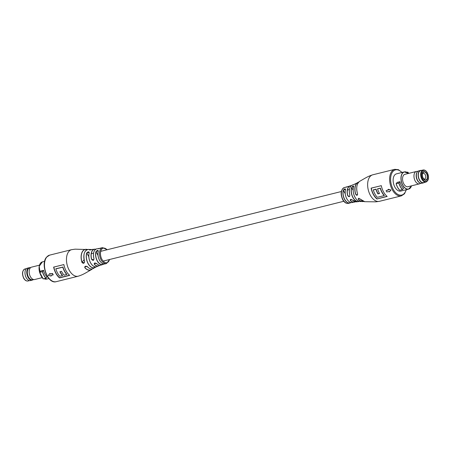 <?xml version="1.0" encoding="UTF-8"?>
<svg xmlns="http://www.w3.org/2000/svg" width="451" height="451" viewBox="0 0 451 451"><rect width="100%" height="100%" fill="white"/><g stroke="black" fill="none" stroke-linecap="round" stroke-linejoin="round"><path stroke-width="0.68" d="M348.42 203.373C346.227 203.739 344.316 202.505 342.681 199.669C340.189 193.648 340.787 189.595 344.474 187.492A8.18 4.803 76 0 0 342.997 199.697A8.18 4.803 76 0 0 348.42 203.373L350.139 202.967A8.203 4.814 -104 0 1 349.925 203.023A8.203 4.814 -104 0 1 344.53 199.325A8.203 4.814 -104 0 1 343.273 190.333C344.57 188.642 345.325 188.422 345.545 189.685A8.281 4.865 76 0 0 346.808 198.795A8.281 4.865 76 0 0 352.186 202.538L355.219 201.777A8.411 4.938 -104 0 1 354.153 202.178A8.411 4.938 -104 0 1 350.404 200.605C350.032 199.173 350.771 199.021 352.614 200.159A8.637 5.068 76 0 0 356.391 201.839L358.325 201.631A8.924 5.237 -104 0 1 352.885 197.549A8.924 5.237 -104 0 1 351.56 187.639C352.795 185.88 353.488 185.547 353.64 186.646A9.392 5.513 76 0 0 354.999 197.222A9.392 5.513 76 0 0 360.473 201.529C358.427 201.473 356.594 200.03 354.965 197.211A9.302 5.457 -104 0 1 353.189 189.149M360.496 199.274A10.666 6.263 76 0 0 364.774 201.698L360.467 199.263C359.193 198.344 358.5 198.09 358.387 198.508L358.359 199.303C358.15 198.057 358.861 198.051 360.496 199.274L360.467 199.224M402.427 189.606L399.682 190.266L402.512 189.583L403.572 188.287A8.885 5.215 76 0 1 399.986 181.685L397.139 182.396L396.153 183.771A11.219 6.585 76 0 0 397.619 187.385A11.219 6.585 76 0 0 399.682 190.266L399.682 190.266M359.379 201.377L359.086 201.473A8.924 5.237 -104 0 1 358.325 201.631L359.131 201.366A8.828 5.181 76 0 1 353.009 197.482A8.828 5.181 76 0 1 351.695 187.672L353.144 190.345M351.222 202.572L350.185 202.86A8.112 4.758 76 0 1 344.643 199.257A8.112 4.758 76 0 1 343.403 190.367L345.229 193.727M356.707 188.619A10.576 6.207 -104 0 0 357.587 194.02L357.598 194.037C357.372 195.74 356.685 195.717 355.523 193.975L357.062 195.21L357.575 194.031C355.952 187.954 356.662 183.715 359.706 181.313A10.666 6.263 76 0 0 357.598 194.037L357.598 194.037M351.149 185.795A8.315 4.882 76 0 0 347.766 195.469L349.243 196.619L349.683 196.354L349.829 195.052C349.717 197.081 348.984 197.228 347.636 195.503A8.411 4.938 -104 0 1 350.094 185.868A8.411 4.938 -104 0 1 351.222 185.727L348.189 186.466A8.281 4.865 76 0 0 348.149 186.477L345.878 187.126A8.203 4.814 -104 0 1 345.968 187.103A8.203 4.814 -104 0 1 346.819 187.002L344.474 187.492M375.948 189.324L373.287 189.989A13.677 8.028 76 0 0 374.967 194.037A13.677 8.028 76 0 0 377.267 197.324L384.213 195.599A13.677 8.028 -104 0 1 381.907 192.312A13.677 8.028 -104 0 1 380.227 188.259L377.566 188.924A13.677 8.028 76 0 0 379.246 192.977A13.677 8.028 76 0 0 379.55 193.513L377.932 193.913A13.677 8.028 -104 0 1 377.628 193.378A13.677 8.028 -104 0 1 375.948 189.324L376.089 189.144A13.677 8.028 76 0 0 377.786 193.242A13.677 8.028 76 0 0 378.051 193.716L379.466 193.366M390.797 190.159L389.376 191.923A14.026 8.231 -104 0 1 389.117 191.5L386.795 191.979A14.026 8.231 -104 0 1 386.428 191.337A14.026 8.231 -104 0 1 386.079 190.666L388.305 190.012A14.026 8.231 -104 0 1 388.085 189.544L390.944 189.978L390.882 190.316M405.421 174.199A6.427 3.771 76 0 0 404.97 174.261A6.427 3.771 76 0 0 403.622 175.163A6.427 3.771 76 0 0 403.256 182.678A6.427 3.771 76 0 0 408.07 186.737A6.427 3.771 76 0 0 408.499 186.584M408.454 173.443L404.305 171.899L396.48 173.844A8.885 5.215 76 0 0 394.619 175.084A8.885 5.215 76 0 0 394.118 185.474A8.885 5.215 76 0 0 400.764 191.083L408.589 189.138A8.885 5.215 -104 0 1 402.687 185.152A8.885 5.215 -104 0 1 402.444 173.139A8.885 5.215 -104 0 1 404.305 171.899A8.885 5.215 -104 0 1 408.426 173.449A8.789 5.158 76 0 0 401.903 174.249A8.789 5.158 76 0 0 402.799 185.085A8.789 5.158 76 0 0 411.504 185.835A8.885 5.215 -104 0 1 410.449 187.892A8.885 5.215 -104 0 1 408.589 189.138L411.537 185.829M376.957 198.987L387.172 196.444A13.677 8.028 -104 0 1 383.542 191.906A13.677 8.028 -104 0 1 381.309 185.654L371.1 188.191A13.677 8.028 76 0 0 373.332 194.443A13.677 8.028 76 0 0 376.957 198.987L387.009 196.315M386.079 190.666L388.255 189.899M388.085 189.544L388.334 189.279L390.944 189.978M356.341 183.32L354.26 184.307A8.924 5.237 -104 0 1 354.604 184.211L354.339 184.335M352.237 185.113A8.637 5.068 76 0 0 349.846 195.058L349.813 195.063C348.708 189.905 349.514 186.584 352.237 185.113L354.08 184.374M408.798 173.359A11.128 6.528 76 0 0 407.755 172.119L407.388 172.57M402.512 189.583L402.382 189.595A11.219 6.585 -104 0 1 398.853 183.095L399.986 181.685M384.213 195.599L384.28 195.514A13.744 8.067 -104 0 1 380.294 188.18L377.594 188.766L380.306 188.163M345.528 189.758L345.528 189.127L343.273 190.333M353.623 186.703L353.663 186.145L351.56 187.639M352.569 200.109L352.575 200.148C351.47 199.365 350.72 199.184 350.331 199.601L350.506 200.515A8.315 4.882 76 0 0 355.117 201.749M359.137 198.401L358.477 199.218A9.866 5.79 76 0 0 363.365 201.394M380.368 188.078A13.677 8.028 76 0 0 382.065 192.177A13.677 8.028 76 0 0 384.393 195.492L384.275 195.525M376.089 189.144L373.315 189.832L376.027 189.228M381.315 185.677L371.167 188.118M356.391 201.839L352.614 200.159M350.404 200.605L351.385 199.432M352.186 202.538C350.224 202.837 348.42 201.586 346.768 198.79C345.212 195.695 344.795 192.673 345.511 189.713L345.545 189.685M346.61 187.08A8.112 4.758 76 0 0 345.973 187.199L345.878 187.126M354.965 197.211C353.15 193.58 352.699 190.063 353.618 186.669L353.64 186.646M402.478 189.6L399.671 190.299L397.573 187.379L396.091 183.704L398.853 183.095M93.971 258.564L93.926 258.575C92.861 253.107 93.836 249.86 96.858 248.822A8.411 4.938 76 0 0 93.971 258.564C93.802 260.667 92.996 260.904 91.559 259.263A8.637 5.068 -104 0 1 94.614 249.161A8.637 5.068 -104 0 1 95.787 249.228L92.686 249.369A8.924 5.237 76 0 0 91.936 249.521C90.07 250.125 89.225 250.175 89.399 249.679L91.936 249.521M84.625 261.586C84.23 263.57 83.328 263.812 81.919 262.307L84.281 262.77L84.568 261.591C82.99 254.229 84.348 250.175 88.633 249.42A9.956 5.846 76 0 0 84.625 261.586L84.579 261.58A9.866 5.79 -104 0 1 84.777 252.115M100.686 248.095L101.08 247.977A8.203 4.814 76 0 0 100.877 248.033L98.69 248.732M98.273 251.241A8.203 4.814 76 0 0 99.53 260.233A8.203 4.814 76 0 0 105.044 263.897C103.048 264.331 101.199 263.108 99.485 260.227C97.952 257.177 97.534 254.195 98.233 251.269L98.239 250.66L95.922 251.743C97.253 250.096 98.036 249.927 98.273 251.241L98.25 251.314A8.112 4.758 -104 0 0 99.496 260.204M89.236 252.848A8.924 5.237 76 0 0 90.566 262.764A8.924 5.237 76 0 0 96.751 266.693L96.745 266.693C94.524 267.308 92.444 265.994 90.51 262.758C88.813 259.376 88.373 256.083 89.191 252.881L89.18 252.256L86.699 253.005C88.137 251.517 88.982 251.461 89.236 252.848L89.208 252.926A8.828 5.181 -104 0 0 90.521 262.736M43.555 270.296L42.422 271.705L39.665 272.297L42.501 271.592A11.128 6.528 76 0 0 44.001 275.257A11.128 6.528 76 0 0 46.103 278.171L47.141 276.897A8.885 5.215 -104 0 1 43.555 270.296L40.708 271L39.722 272.376A11.219 6.585 76 0 0 43.251 278.876L45.951 278.205A11.219 6.585 -104 0 1 43.888 275.324A11.219 6.585 -104 0 1 42.422 271.705M85.932 266.208L84.754 267.629C84.856 266.073 85.786 265.808 87.528 266.823L85.419 266.293L84.912 266.642L84.839 267.556A10.576 6.207 76 0 0 92.201 268.892M96.751 266.693L99.784 265.278A8.637 5.068 -104 0 1 98.775 265.887A8.637 5.068 -104 0 1 94.327 264.365L94.755 263.012L94.293 263.305L96.745 263.666A8.411 4.938 76 0 0 100.911 265.132C99.558 265.56 98.155 265.07 96.694 263.66L96.689 263.615M66.765 274.518A13.677 8.028 -104 0 1 64.459 271.231A13.677 8.028 -104 0 1 62.779 267.178L55.834 268.903A13.677 8.028 76 0 0 57.519 272.956A13.677 8.028 76 0 0 59.82 276.243L62.48 275.578A13.677 8.028 -104 0 1 60.18 272.297A13.677 8.028 -104 0 1 59.893 271.744L61.511 271.339A13.677 8.028 76 0 0 61.798 271.891A13.677 8.028 76 0 0 64.098 275.178L66.833 274.433A13.744 8.067 -104 0 1 62.847 267.093L55.901 268.824A13.677 8.028 -104 0 1 55.868 268.751L62.858 267.082M53.173 274.851L50.845 275.595A14.026 8.231 76 0 0 51.11 276.018L48.246 275.409L49.813 273.633A14.026 8.231 76 0 0 50.038 274.101L52.355 273.633A14.026 8.231 76 0 0 52.705 274.298A14.026 8.231 76 0 0 53.066 274.947L53.207 274.744A13.677 8.028 76 0 1 52.852 274.118A13.677 8.028 76 0 1 52.513 273.464L50.196 273.937A13.677 8.028 76 0 1 49.976 273.481L49.819 273.43M69.719 275.364A13.677 8.028 -104 0 1 66.094 270.825A13.677 8.028 -104 0 1 63.862 264.574L53.646 267.11A13.677 8.028 76 0 0 55.885 273.362A13.677 8.028 76 0 0 59.509 277.901L69.719 275.364M51.076 275.538A13.677 8.028 76 0 0 51.239 275.803L51.031 276.119M87.528 266.823A9.956 5.846 76 0 0 93.363 268.458L94.671 267.68A9.392 5.513 -104 0 1 88.058 263.581A9.392 5.513 -104 0 1 86.699 253.005M94.327 264.365C94.05 262.843 94.851 262.612 96.745 263.666A8.315 4.882 -104 0 0 96.858 263.784M59.509 277.901L59.566 277.816A13.744 8.067 -104 0 1 53.725 267.088M62.565 275.482L62.548 275.499A13.744 8.067 -104 0 1 59.994 271.716M62.48 275.578L62.666 275.476A13.677 8.028 76 0 1 60.333 272.156A13.677 8.028 76 0 1 60.09 271.694M95.719 249.268A8.546 5.017 76 0 0 91.677 259.229L93.746 259.934L93.943 258.564A8.315 4.882 -104 0 1 93.909 251.912M62.92 266.998A13.677 8.028 76 0 0 64.611 271.096A13.677 8.028 76 0 0 66.945 274.411L66.821 274.445M53.714 267.037L53.827 267.088A13.677 8.028 76 0 0 56.037 273.227A13.677 8.028 76 0 0 59.594 277.709L59.566 277.816M93.746 259.934L93.943 258.564M97.968 255.322L96.046 251.782A8.191 4.809 76 0 0 97.292 260.785A8.191 4.809 76 0 0 102.907 264.41L102.856 264.523A8.281 4.865 -104 0 1 102.822 264.534A8.281 4.865 -104 0 1 97.185 260.853A8.281 4.865 -104 0 1 95.922 251.743M88.802 256.715L86.812 253.045A9.302 5.457 76 0 0 88.154 263.519A9.302 5.457 76 0 0 94.704 267.578L94.671 267.68M427.345 173.004L427.311 172.947C424.154 166.661 419.002 172.902 422.429 178.861L422.463 178.923C425.62 185.203 430.767 178.968 427.345 173.004M423.027 170.016L420.636 170.608A6.196 3.636 76 0 0 419.34 171.476A6.196 3.636 76 0 0 418.99 178.72A6.196 3.636 76 0 0 423.624 182.632L426.015 182.035A6.196 3.636 76 0 1 421.86 179.194A6.196 3.636 76 0 1 421.724 170.878A6.196 3.636 76 0 1 423.027 170.016C424.695 169.734 426.15 170.687 427.39 172.874C429.239 177.423 428.777 180.479 426.015 182.035M422.886 172.248A4.442 2.605 -104 0 1 423.816 171.622A4.442 2.605 -104 0 1 427.142 174.43A4.442 2.605 -104 0 1 426.888 179.622A4.442 2.605 -104 0 1 425.958 180.242A4.442 2.605 -104 0 1 422.632 177.44A4.442 2.605 -104 0 1 422.886 172.248A4.442 2.605 76 0 0 422.632 177.44A4.442 2.605 76 0 0 425.958 180.242A4.442 2.605 76 0 0 426.888 179.622A4.442 2.605 76 0 0 427.142 174.43A4.442 2.605 76 0 0 423.816 171.622A4.442 2.605 76 0 0 422.886 172.248M423.545 178.686A2.92 1.714 76 0 0 424.673 178.996A2.92 1.714 76 0 0 425.287 178.59A2.92 1.714 76 0 0 425.203 174.638A2.92 1.714 76 0 0 423.263 173.325A2.92 1.714 76 0 0 422.649 173.736A2.92 1.714 76 0 0 422.412 174.125M426.618 173.798A4.093 2.402 76 0 0 422.519 173.618A4.093 2.402 76 0 0 423.156 178.066A4.093 2.402 76 0 0 423.878 179.086A4.093 2.402 76 0 0 427.001 178.917A4.093 2.402 76 0 0 426.618 173.798M417.919 171.284L416.662 171.425A6.382 3.743 76 0 0 416.369 171.476A6.382 3.743 76 0 0 415.027 172.372A6.382 3.743 76 0 0 415.202 180.998A6.382 3.743 76 0 0 419.447 183.861A6.382 3.743 76 0 0 419.729 183.771L420.907 183.303M417.175 172.102A6.1 3.58 76 0 0 417.09 172.209A6.1 3.58 76 0 0 417.344 180.349A6.1 3.58 76 0 0 419.74 182.875A6.1 3.58 76 0 0 419.92 182.954M421.454 170.405A6.382 3.743 76 0 0 420.535 170.439L418.753 170.884A6.382 3.743 76 0 0 417.417 171.775A6.382 3.743 76 0 0 417.327 171.893A6.382 3.743 76 0 0 417.592 180.406A6.382 3.743 76 0 0 420.101 183.044A6.382 3.743 76 0 0 421.832 183.269L423.613 182.824A6.382 3.743 76 0 0 424.442 182.429M420.535 170.439A6.382 3.743 76 0 0 419.199 171.335A6.382 3.743 76 0 0 418.838 178.793A6.382 3.743 76 0 0 423.613 182.824M421.324 170.439A6.314 3.704 76 0 0 419.283 171.38A6.314 3.704 76 0 0 419.159 179.306A6.314 3.704 76 0 0 424.312 182.458M42.191 277.647L34.642 279.524A6.382 3.743 -104 0 1 34.349 279.575A6.382 3.743 -104 0 1 30.397 276.66A6.382 3.743 -104 0 1 30.223 268.029A6.382 3.743 -104 0 1 31.282 267.229A6.382 3.743 -104 0 1 31.564 267.139L39.474 265.171M34.349 279.575L32.275 279.806A6.1 3.58 -104 0 1 28.498 277.015A6.1 3.58 -104 0 1 28.328 268.768A6.1 3.58 -104 0 1 29.338 268.001L31.282 267.229M33.086 279.716A6.382 3.743 -104 0 1 32.252 280.116A6.382 3.743 -104 0 1 28.013 277.252A6.382 3.743 -104 0 1 27.838 268.627A6.382 3.743 -104 0 1 29.174 267.731A6.382 3.743 -104 0 1 30.099 267.697M32.252 280.116L30.471 280.561A6.382 3.743 -104 0 1 27.364 279.293A6.382 3.743 -104 0 1 25.239 270.752A6.382 3.743 -104 0 1 26.057 269.067A6.382 3.743 -104 0 1 27.393 268.176L29.174 267.731M27.342 279.27A6.314 3.704 -104 0 1 27.325 279.254A6.314 3.704 -104 0 1 25.222 270.803A6.314 3.704 -104 0 1 25.233 270.78M363.517 201.445A9.956 5.846 -104 0 1 362.378 201.58A9.956 5.846 -104 0 1 358.359 199.303M364.774 201.698L375.863 201.834L379.392 201.332A13.677 8.028 -104 0 1 370.299 195.198A13.677 8.028 -104 0 1 372.791 174.796C367.931 176.318 365.908 177.75 359.706 181.313M399.575 190.159A11.128 6.528 -104 0 1 397.602 187.39M355.349 197.826A9.302 5.457 -104 0 1 354.993 197.222M348.054 200.616A8.191 4.809 -104 0 1 346.796 198.795M379.392 201.332L401.373 195.869A13.677 8.028 -104 0 1 392.28 189.736A13.677 8.028 -104 0 1 391.908 171.245A13.677 8.028 -104 0 1 394.772 169.328L398.408 169.672L402.083 172.451M401.864 172.502A12.972 7.616 76 0 0 392.776 171.69A12.972 7.616 76 0 0 393.131 189.234A12.972 7.616 76 0 0 404.474 193.237A12.972 7.616 76 0 0 406.154 189.747M371.274 188.168A13.677 8.028 76 0 0 373.484 194.308A13.677 8.028 76 0 0 377.042 198.79M355.523 193.975A9.956 5.846 -104 0 1 357.649 182.542A9.956 5.846 -104 0 1 358.714 182.125L354.086 184.487M408.82 173.353L407.766 172.096L406.932 172.299L407.76 172.102A11.219 6.585 -104 0 1 407.862 172.237M396.091 183.687L398.932 182.982M398.949 182.965A11.128 6.528 76 0 0 402.534 189.567M397.585 187.357A11.128 6.528 -104 0 1 396.125 183.743M387.121 196.41L377.008 198.925M377.019 198.902A13.744 8.067 -104 0 1 371.173 188.174M379.517 193.451L378 193.829A13.744 8.067 -104 0 1 376.016 189.24M349.762 202.076L350.185 202.86M346.78 198.761A8.191 4.809 -104 0 1 345.438 190.102M349.829 195.052A8.546 5.017 -104 0 1 349.463 189.324M358.607 182.249A9.866 5.79 76 0 0 355.664 193.936M81.919 262.307A10.666 6.263 -104 0 1 86.231 249.302A10.666 6.263 -104 0 1 87.483 249.555L75.148 249.166L71.619 249.668A13.677 8.028 76 0 0 69.127 270.07A13.677 8.028 76 0 0 78.215 276.204C83.074 274.682 85.098 273.25 91.299 269.687A10.666 6.263 -104 0 1 84.754 267.629M89.399 249.679A9.392 5.513 -104 0 1 90.538 249.471A9.392 5.513 -104 0 1 91.626 249.629L88.633 249.42M98.527 248.535A8.281 4.865 -104 0 1 98.825 248.462A8.281 4.865 -104 0 1 99.784 248.428L96.858 248.822M105.134 263.874A8.203 4.814 76 0 1 105.044 263.897L106.537 263.508A8.18 4.803 -104 0 1 101.08 259.838A8.18 4.803 -104 0 1 102.591 247.627L101.08 247.977M44.097 278.695A8.885 5.215 76 0 0 46.707 279.101L44.074 278.701M107.039 249.769A7.481 4.392 76 0 0 101.261 249.922A7.481 4.392 76 0 0 101.926 259.336A7.481 4.392 76 0 0 109.469 259.528M56.234 281.672C47.806 284.406 40.156 264.066 46.543 257.183L49.638 255.131A13.677 8.028 76 0 0 46.774 257.042A13.677 8.028 76 0 0 47.146 275.533A13.677 8.028 76 0 0 56.234 281.672L78.215 276.204M63.862 264.59L53.827 267.088M44.638 261.309L42.422 261.862A8.885 5.215 76 0 0 40.556 263.108A8.885 5.215 76 0 0 39.818 272.827M92.286 268.875A10.666 6.263 -104 0 1 91.299 269.687L92.292 268.875M40.1 273.656A8.789 5.158 -104 0 1 39.406 265.492M46.002 278.211L43.245 278.898M43.144 278.763A11.128 6.528 -104 0 1 39.694 272.353M59.594 277.709L69.561 275.234M69.674 275.324L59.56 277.839M99.626 248.484A8.191 4.809 76 0 0 98.622 248.608M89.648 250.051L89.484 249.753A9.302 5.457 76 0 1 91.53 249.657M101.035 262.335A8.112 4.758 -104 0 1 99.513 260.238M102.907 264.41L102.383 263.446M92.737 265.56A8.828 5.181 -104 0 1 90.538 262.77M94.704 267.578L94.112 266.496M94.417 264.28A8.546 5.017 76 0 0 99.694 265.273M88.7 267.883A9.866 5.79 -104 0 1 87.46 266.778M84.095 259.72L82.026 262.273A10.576 6.207 76 0 1 87.398 249.578M23.903 278.267A6.196 3.636 -104 0 1 23.694 269.833A6.196 3.636 -104 0 1 24.997 268.965C22.2 270.572 21.761 273.667 23.689 278.25C24.923 280.353 26.355 281.266 27.985 280.984A6.196 3.636 -104 0 1 23.903 278.267M91.282 253.688L93.582 253.118M100.725 251.342L341.334 191.528M347.428 190.012L349.407 189.521M103.155 261.095L343.758 201.281M363.523 201.45L360.473 201.529M406.374 189.691L404.468 193.817L401.373 195.869M394.772 169.328L372.791 174.796M347.524 186.714L345.708 187.328M106.537 263.508L109.678 259.472M104.181 263.998L100.911 265.132M49.638 255.131L71.619 249.668M48.922 278.549L46.707 279.101M107.253 249.719L102.591 247.627M100.872 248.033L98.357 248.755M95.11 267.477L96.401 266.789M91.919 249.527L92.686 249.369M93.363 268.458C91.508 269.472 89.546 268.926 87.466 266.823C87.59 266.265 84.878 266.028 84.906 266.642L84.906 266.642M46.047 278.211L43.245 278.904L39.665 272.314M40.291 274.169L39.209 266.265L42.422 261.862M419.447 183.861L407.619 186.804M419.74 182.875L420.101 183.044M416.369 171.476L404.541 174.419M417.09 172.209L417.327 171.893M26.564 268.57L24.997 268.965M29.552 280.595L27.985 280.984"/></g></svg>
